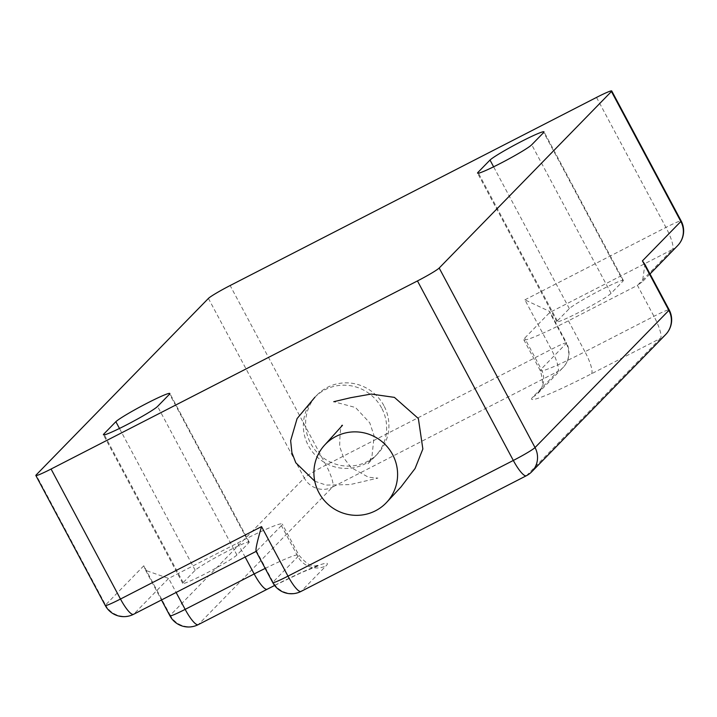 <?xml version="1.0" encoding="UTF-8"?>
<svg xmlns="http://www.w3.org/2000/svg" width="717" height="717" viewBox="0 0 717 717"><rect width="100%" height="100%" fill="white"/><g stroke="black" fill="none" stroke-linecap="round" stroke-linejoin="round"><path stroke-width="0.54" stroke-dasharray="3.58 2.69" d="M531.817 471.705A21.107 20.542 44.3 0 1 526.628 475.532L301.301 591.22L326.163 565.74A83.02 5.933 -28.1 0 0 267.477 589.033L198.475 624.462L332.5 487.112L557.826 371.424L532.785 397.093A83.02 5.933 -28.1 0 0 591.471 373.799L660.474 338.37A21.107 4.625 62.8 0 0 653.958 316.314L637.431 285.366L568.429 320.795A61.913 4.427 151.9 0 1 523.786 339.733A61.913 4.427 151.9 0 1 524.665 338.164L549.706 312.495L672.447 249.48L637.431 285.366L642.45 281.7L644.915 264.421M623.073 281.028A30.974 2.214 -28.1 0 0 623.342 280.419A30.974 2.214 -28.1 0 0 598.507 291.192A30.974 2.214 -28.1 0 0 569.334 308.615L557.324 320.929A30.956 2.214 -28.1 0 0 556.885 321.718A30.956 2.214 -28.1 0 0 582.204 310.685A30.956 2.214 -28.1 0 0 611.054 293.343L623.073 281.028L543.746 132.457M569.334 308.615L493.619 166.81M532.785 397.093A21.107 20.542 -135.7 0 0 537.974 393.257L563.024 367.588A21.107 21.107 0 0 0 566.529 342.905A21.107 1.506 151.9 0 0 551.31 349.367A21.107 4.625 62.8 0 1 557.826 371.424A21.107 20.542 -135.7 0 0 563.024 367.588A21.107 20.542 -135.7 0 0 566.233 343.443L549.706 312.495L549.76 311.501L524.871 299.84L551.31 349.367L325.984 465.055L230.13 285.536M248.924 542.67A30.974 2.214 -28.1 0 0 249.193 542.061A30.974 2.214 -28.1 0 0 224.358 552.834A30.974 2.214 -28.1 0 0 195.185 570.257L183.176 582.571A30.956 2.214 -28.1 0 0 182.736 583.36A30.956 2.214 -28.1 0 0 208.055 572.327A30.956 2.214 -28.1 0 0 236.915 554.985L248.924 542.67L169.597 394.099M195.185 570.257L119.47 428.452M281.405 525.624L256.534 551.104L133.801 614.119L168.629 578.422L237.641 542.993A61.913 4.427 151.9 0 1 282.283 524.055A61.913 4.427 151.9 0 1 281.405 525.624L297.931 556.58A21.107 20.542 -135.7 0 0 326.163 565.74M255.996 551.185L256.534 551.104L273.06 582.061A21.107 20.542 -135.7 0 0 301.301 591.22A21.107 4.625 62.8 0 1 301.023 591.426M208.405 298.424L304.268 477.943A21.107 1.506 151.9 0 1 325.984 465.055A21.107 4.625 62.8 0 1 332.5 487.112A21.107 20.542 44.3 0 1 304.268 477.943L170.243 615.294L143.794 565.776L145.676 570.391L168.629 578.422L176.122 592.457M381.641 408A42.213 41.075 -135.7 0 0 314.951 397.173A42.213 41.075 -135.7 0 0 314.79 397.326A42.213 41.075 -135.7 0 0 308.364 445.624A42.213 41.075 -135.7 0 0 374.794 456.72A42.213 41.075 -135.7 0 0 375.215 456.29A42.213 41.075 -135.7 0 0 381.641 408M383.909 405.679A42.213 41.075 -135.7 0 0 317.057 395.004A42.213 41.075 -135.7 0 0 310.631 443.303A42.213 41.075 -135.7 0 0 377.483 453.969A42.213 41.075 -135.7 0 0 383.909 405.679M591.471 373.799A21.107 4.625 62.8 0 0 584.955 351.742L653.958 316.314A21.107 1.506 151.9 0 1 669.176 309.861M526.359 475.738A21.107 4.625 62.8 0 0 526.628 475.532L660.474 338.37A21.107 20.542 -135.7 0 0 665.663 334.543M596.517 97.422L665.932 227.423A21.107 4.625 62.8 0 1 672.447 249.48A21.107 20.542 -135.7 0 0 677.637 245.644M568.429 320.795L584.955 351.742A61.913 4.427 151.9 0 1 540.313 370.68A61.913 4.427 151.9 0 1 541.192 369.112L566.233 343.443A21.107 1.506 151.9 0 0 566.529 342.905L549.76 311.501M523.786 339.733L540.313 370.68C546.453 391.724 537.669 390.433 537.974 393.257A21.107 20.542 -135.7 0 0 541.192 369.112L524.665 338.164M524.871 299.84L665.932 227.423A21.107 1.506 151.9 0 1 681.15 220.961M265.191 568.402A61.913 4.427 151.9 0 1 298.81 555.003A61.913 4.427 151.9 0 1 297.931 556.58L273.06 582.061A21.107 1.506 151.9 0 0 272.765 582.589M169.938 615.831A21.107 1.506 151.9 0 1 170.243 615.294A21.107 20.542 -135.7 0 0 198.475 624.462A21.107 4.625 62.8 0 1 198.197 624.668M611.054 293.343L531.727 144.771M557.324 320.929L478.454 173.218M236.915 554.985L157.579 406.414M183.176 582.571L104.306 434.861M143.794 565.776L105.56 604.96L36.146 474.959M105.265 605.489A21.107 1.506 151.9 0 1 105.56 604.96A21.107 20.542 -135.7 0 0 133.801 614.119A21.107 4.625 62.8 0 1 133.523 614.326M237.641 542.993L245.133 557.028M650.005 273.966L642.45 281.7M274.62 585.466L302.269 572.238L319.011 565.588C316.69 563.768 312.908 571.87 298.81 555.003L282.283 524.055M556.885 321.718L477.558 173.147M623.342 280.419L544.015 131.856M182.736 583.36L103.409 434.789M249.193 542.061L169.866 393.499M145.676 570.391L161.477 599.977M374.794 456.72L367.964 463.747L371.962 456.442L374.14 435.918L369.775 422.851L355.489 407.498L333.763 401.708M314.763 481.206L326.101 485.095L350.147 484.575L377.886 478.105L368.413 477.208L351.088 467.565L343.56 457.634L339.652 446.467C339.983 430.648 340.925 423.595 342.475 425.306M317.057 395.004L314.79 397.326M377.483 453.969L375.215 456.29"/><path stroke-width="1.08" d="M669.176 309.861A21.107 1.506 151.9 0 1 668.871 310.398A21.107 20.542 -135.7 0 1 665.663 334.543A21.107 21.107 0 0 0 669.176 309.861L644.915 264.421L642.432 260.871L680.854 221.499L611.44 91.498L439.18 268.033L535.034 447.56L668.871 310.398L642.432 260.871M611.44 91.498A21.107 1.506 -28.1 0 0 611.735 90.969A21.107 1.506 -28.1 0 0 596.517 97.422L230.13 285.536A21.107 1.506 -28.1 0 0 208.405 298.424L36.146 474.959A21.107 1.506 -28.1 0 0 35.85 475.496A21.107 1.506 -28.1 0 0 51.068 469.035L120.483 599.036L261.544 526.61C256.686 543.262 255.019 551.427 256.534 551.104M477.997 172.358L490.007 160.052A30.974 2.214 151.9 0 1 519.18 142.62A30.974 2.214 151.9 0 1 544.015 131.856A30.974 2.214 151.9 0 1 543.746 132.457L531.727 144.771A30.956 2.214 151.9 0 1 502.877 162.114A30.956 2.214 151.9 0 1 477.558 173.147A30.956 2.214 151.9 0 1 477.997 172.358L478.454 173.218M665.663 334.543L531.817 471.705A21.107 20.542 44.3 0 0 535.034 447.56A21.107 1.506 151.9 0 1 513.318 460.448L417.455 280.93L51.068 469.035M417.455 280.93A21.107 1.506 -28.1 0 0 439.18 268.033M103.848 434L115.858 421.695A30.974 2.214 151.9 0 1 145.031 404.263A30.974 2.214 151.9 0 1 169.866 393.499A30.974 2.214 151.9 0 1 169.597 394.099L157.579 406.414A30.956 2.214 151.9 0 1 128.728 423.756A30.956 2.214 151.9 0 1 103.409 434.789A30.956 2.214 151.9 0 1 103.848 434L104.306 434.861M493.619 166.81L490.007 160.052M119.47 428.452L115.858 421.695M318.895 492.642A42.213 41.371 41.2 0 1 325.213 444.459A42.213 41.371 41.2 0 1 392.602 454.56A42.213 41.371 41.2 0 1 386.329 502.707A42.213 41.371 41.2 0 1 318.895 492.642M650.005 273.966L677.637 245.644A21.107 20.542 -135.7 0 0 680.854 221.499A21.107 1.506 151.9 0 0 681.15 220.961L611.735 90.969M261.544 526.61L287.983 576.136L513.318 460.448A21.107 4.625 62.8 0 0 526.359 475.738A21.107 21.107 0 0 0 531.817 471.705M176.122 592.457L185.156 609.369L254.168 573.95A21.107 4.625 62.8 0 0 267.208 589.24L274.62 585.466M245.133 557.028L254.168 573.95A61.913 4.427 151.9 0 1 265.191 568.402M255.996 551.185L272.765 582.589A21.107 1.506 151.9 0 0 287.983 576.136A21.107 4.625 62.8 0 0 301.023 591.426L526.359 475.738M161.477 599.977L169.938 615.831A21.107 1.506 151.9 0 0 185.156 609.369A21.107 4.625 62.8 0 0 198.197 624.668L267.208 589.24M256.103 551.391L133.523 614.326A21.107 4.625 62.8 0 1 120.483 599.036A21.107 1.506 151.9 0 1 105.265 605.489L35.85 475.496M677.637 245.644A21.107 21.107 0 0 0 681.15 220.961M272.765 582.589A21.107 21.107 0 0 0 301.023 591.426M169.938 615.831A21.107 21.107 0 0 0 198.197 624.668M105.265 605.489A21.107 21.107 0 0 0 133.523 614.326M333.763 401.708L350.64 397.711L371.2 394.054L394.413 397.379L418.361 418.513L422.86 448.994L415.053 468.551L400.911 487.067L386.329 502.707M314.951 397.173L297.098 418.567L290.645 440.65L291.909 452.633L295.789 462.752L314.763 481.206M342.475 425.306L325.213 444.459"/></g></svg>
